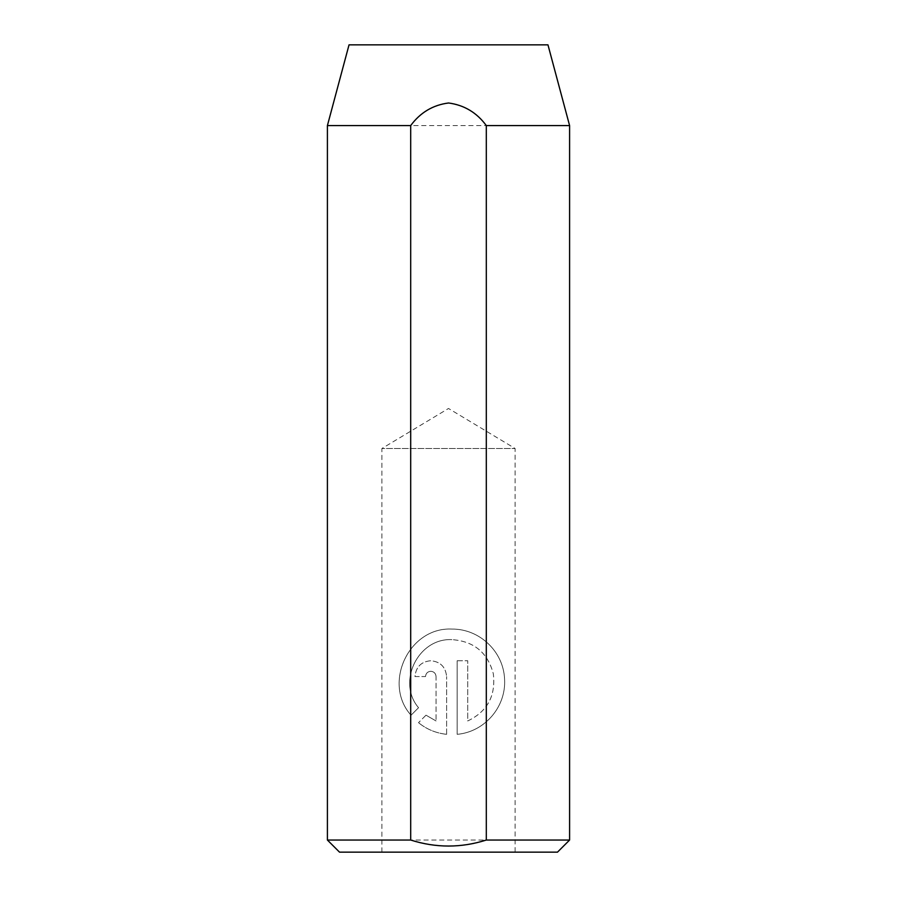 <?xml version="1.0" encoding="UTF-8"?>
<svg xmlns="http://www.w3.org/2000/svg" width="897" height="897" viewBox="0 0 897 897"><rect width="100%" height="100%" fill="white"/><g stroke="black" fill="none" stroke-linecap="round" stroke-linejoin="round"><path stroke-width="0.67" stroke-dasharray="4.49 3.36" d="M425.514 676.562C425.84 673.344 427.6 671.584 430.784 671.281C427.6 671.584 425.84 673.344 425.514 676.562L414.963 676.562C415.961 666.897 421.231 661.616 430.784 660.73C440.36 661.65 445.63 666.919 446.616 676.562C445.63 666.919 440.36 661.65 430.784 660.73C421.231 661.616 415.961 666.897 414.963 676.562L425.514 676.562M418.551 707.711C396.609 682.112 418.114 637.913 451.886 639.628C418.069 637.946 396.631 682.112 418.551 707.711L411.039 715.223C382.47 683.525 408.976 626.846 451.886 629.077C479.682 628.808 503.497 651.614 504.574 679.152C506.289 706.892 484.571 731.974 457.167 734.329C484.638 731.907 506.211 706.959 504.585 679.242C503.531 651.592 479.581 628.741 451.886 629.077C408.942 626.958 382.47 683.357 411.039 715.223L418.551 707.711M381.898 852.15L381.898 448.5L515.102 448.5L448.5 408.483L381.898 448.5L515.102 448.5L515.102 852.15L381.898 852.15L515.102 852.15M569.595 840.041L327.405 840.041M327.405 125.58L569.595 125.58M467.718 720.964C487.396 711.523 495.929 695.792 493.316 673.759C487.665 652.545 473.863 641.164 451.886 639.628C473.885 641.198 487.688 652.556 493.305 673.714C495.94 695.758 487.407 711.5 467.718 720.964L467.718 660.73L467.718 720.964M457.167 660.73L467.718 660.73L457.167 660.73L457.167 734.329L457.167 660.73M436.065 676.562C435.74 673.344 433.98 671.595 430.784 671.281C433.98 671.584 435.74 673.344 436.065 676.562L436.065 720.964L436.065 676.562M426.008 715.178L436.065 720.964L426.008 715.178L418.507 722.679L426.008 715.178M446.616 734.329C435.998 733.163 426.636 729.283 418.507 722.679C426.591 729.272 435.964 733.152 446.616 734.329L446.616 676.562L446.616 734.329M339.515 852.15L557.486 852.15M349.034 44.85L547.966 44.85"/><path stroke-width="1.35" d="M569.595 840.041L557.486 852.15L339.515 852.15L327.405 840.041L410.691 840.041C435.953 848.046 461.159 848.046 486.309 840.041L569.595 840.041L569.595 125.58L486.309 125.58L486.309 840.041M569.595 125.58L547.966 44.85L349.034 44.85L327.405 125.58L410.691 125.58C420.301 112.54 432.926 105.005 448.545 102.987C464.175 105.072 476.767 112.607 486.309 125.58M327.405 840.041L327.405 125.58M410.691 125.58L410.691 840.041"/></g></svg>
